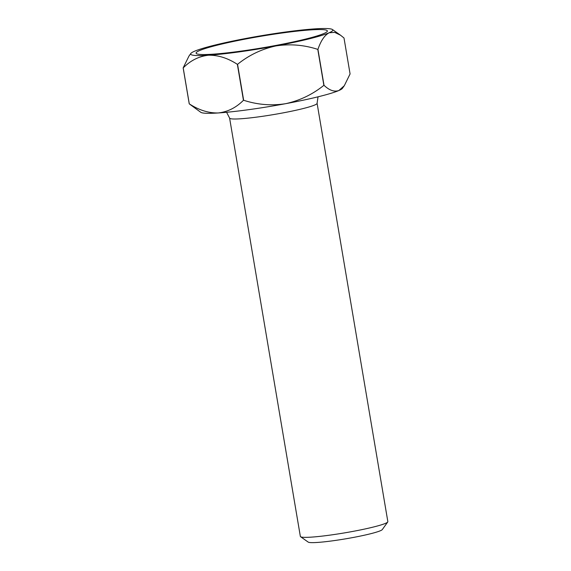 <?xml version="1.0" encoding="UTF-8"?>
<svg xmlns="http://www.w3.org/2000/svg" width="571" height="571" viewBox="0 0 571 571"><rect width="100%" height="100%" fill="white"/><g stroke="black" fill="none" stroke-linecap="round" stroke-linejoin="round"><path stroke-width="0.86" d="M387.73 521.987L382.292 529.581A37.715 3.298 170.4 0 1 357.082 536.733A37.715 3.298 170.4 0 1 317.326 542.45A37.715 3.298 170.4 0 1 308.212 542.107L300.582 536.726A44.367 3.883 -9.6 0 0 311.302 537.133A44.367 3.883 -9.6 0 0 358.074 530.409A44.367 3.883 -9.6 0 0 387.73 521.987A44.367 3.883 -9.6 0 0 387.845 521.623L317.091 103.28A44.367 3.883 170.4 0 1 289.126 111.702A44.367 3.883 170.4 0 1 240.548 118.789A44.367 3.883 170.4 0 1 229.599 118.076L300.353 536.419A44.367 3.883 -9.6 0 0 300.582 536.726M212.533 54.209A66.55 5.824 170.4 0 1 200.064 54.416A66.55 5.824 170.4 0 1 228.214 42.589A66.55 5.824 170.4 0 1 310.931 29.878A66.55 5.824 170.4 0 1 324.043 33.446A66.55 5.824 170.4 0 1 274.901 45.623A66.55 5.824 170.4 0 1 212.533 54.209M243.446 100.289A83.188 7.28 -9.6 0 0 243.646 100.26L237.565 64.309A83.188 7.28 170.4 0 1 237.365 64.337L243.446 100.289C236.116 107.669 227.701 111.895 218.201 112.965A72.096 6.31 170.4 0 1 200.785 112.309L189.237 103.843A83.188 7.28 -9.6 0 0 189.279 103.851L183.198 67.899A83.188 7.28 170.4 0 1 183.155 67.892L189.237 103.843M317.94 49.349A83.188 7.28 170.4 0 1 317.783 49.384L323.864 85.336A83.188 7.28 -9.6 0 0 324.021 85.3L317.94 49.349C320.852 40.769 324.578 35.245 329.132 32.775A72.096 6.31 -9.6 0 0 332.45 29.521A72.096 6.31 -9.6 0 0 315.035 28.864A72.096 6.31 -9.6 0 0 247.636 38.136A72.096 6.31 -9.6 0 0 194.34 51.319A72.096 6.31 -9.6 0 0 190.828 53.474A72.096 6.31 -9.6 0 0 208.436 55.223A72.096 6.31 -9.6 0 0 275.829 45.951A72.096 6.31 -9.6 0 0 329.132 32.775L334.677 32.361L340.601 35.259L343.999 37.993L350.08 73.937L344.306 85.7L338.896 90.511A72.096 6.31 170.4 0 1 285.6 103.694A72.096 6.31 170.4 0 1 218.201 112.965C208.558 113.158 198.915 110.117 189.279 103.851M237.565 64.309C248.906 55.173 261.661 49.056 275.829 45.951C289.982 43.746 303.972 44.888 317.783 49.384M183.198 67.899C190.521 60.519 198.936 56.293 208.436 55.223C218.086 55.037 227.722 58.071 237.365 64.337M190.828 53.474L188.93 56.129L183.155 67.892M323.864 85.336C312.523 94.472 299.768 100.589 285.6 103.694C271.446 105.899 257.457 104.757 243.646 100.26M344.306 85.7L342.407 88.355A72.096 6.31 170.4 0 1 338.896 90.511C334.249 92.095 329.296 90.354 324.021 85.3M226.58 112.28L229.599 118.076M332.45 29.521L340.33 35.074M317.091 103.28L318.033 96.813"/></g></svg>
